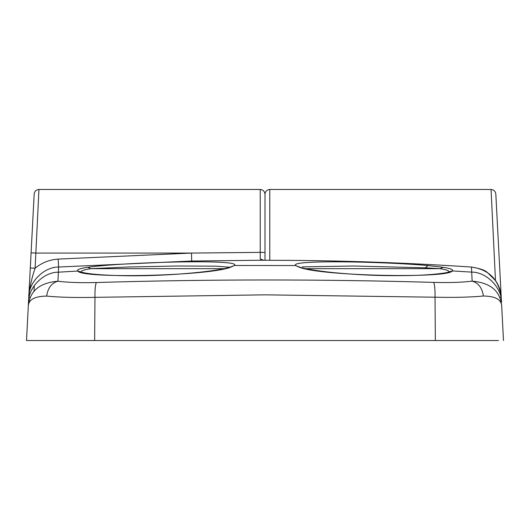 <?xml version="1.0" encoding="UTF-8"?>
<svg xmlns="http://www.w3.org/2000/svg" width="530" height="530" viewBox="0 0 530 530"><rect width="100%" height="100%" fill="white"/><g stroke="black" fill="none" stroke-linecap="round" stroke-linejoin="round"><path stroke-width="0.79" d="M495.47 280.483L491.058 189.475C493.821 189.74 495.411 191.25 495.822 193.993L501.486 302.073C501.804 287.465 486.361 271.936 471.693 272.115L471.442 267.041C405.271 262.668 339.041 260.416 272.745 260.296L262.204 260.237L260.23 258.945L263.755 260.25M28.309 305.982L28.772 297.105L28.309 305.982C29.74 291.023 39.604 282.775 57.922 281.231C51.622 282.993 47.866 287.942 46.653 296.091C34.775 296.263 28.66 299.563 28.309 305.982L26.5 340.525L498.505 340.525M501.559 304.366L501.685 305.903C501.367 299.516 495.265 296.217 483.386 296.012C470.693 297.231 454.574 297.628 435.031 297.211L265 294.839L94.969 297.343C75.498 297.754 59.393 297.337 46.653 296.091M265 260.256L265 194.245L265 252.426L260.23 252.373L260.23 189.475C263.105 189.78 264.695 191.37 265 194.245C265.305 191.37 266.895 189.78 269.77 189.475L269.77 260.29M31.098 252.823L35.861 253.075L38.942 189.475C36.179 189.74 34.589 191.25 34.178 193.993L28.772 297.105C28.454 282.424 43.944 266.822 58.625 267.027L57.922 281.231C68.006 282.497 80.825 282.927 96.387 282.523C208.833 279.164 321.246 279.118 433.626 282.391C449.248 282.808 462.087 282.397 472.144 281.152C478.431 282.921 482.181 287.876 483.386 296.012M229.868 267.259L216.346 266.179L177.152 266.007L128.77 266.988L90.809 268.677C83.349 269.843 80.202 271.055 81.362 272.321M448.744 272.215C449.877 270.996 446.975 269.816 440.052 268.677L425.252 267.816L353.623 266.014L302.312 266.881M58.3 272.195L58.3 273.546M449.195 271.837L452.295 270.936C448.718 278.495 322.326 276.276 299.45 267.305L295.614 265.543C288.658 259.859 380.142 261.323 428.094 265.563L443.153 267.299C450.639 268.471 453.687 269.684 452.295 270.936L471.693 272.115L472.144 281.152C490.442 282.748 500.293 290.996 501.685 305.903L501.671 305.691M231.199 266.769L234.419 265.497L230.444 267.305C207.144 276.216 81.302 278.674 77.817 271.042C76.386 269.743 79.699 268.491 87.748 267.299C124.543 262.032 243.038 258.965 234.419 265.497L295.607 265.53L298.821 266.809L295.607 265.53M28.322 305.764L28.514 302.153C28.189 287.518 43.679 271.976 58.366 272.188L77.817 271.042L80.918 271.943M501.353 299.629L501.228 297.138C498.909 279.601 488.978 269.571 471.442 267.041C405.284 262.668 339.048 260.416 272.745 260.296L262.284 260.237M30.303 268.001L35.066 268.253C41.771 262.734 49.469 259.687 58.148 259.09L191.496 253.075L35.861 253.075L35.066 268.253C31.727 277.972 29.627 287.591 28.772 297.105M298.675 266.736L300.722 267.471L299.45 267.305M305.717 268.677L440.052 268.677L443.153 267.299M87.748 267.299L90.809 268.677L224.097 268.677M81.15 272.128L85.787 273.116C93.744 274.48 106.106 275.335 122.867 275.686C162.167 276.594 213.318 272.042 229.179 267.464L230.444 267.305M29.163 297.224L30.362 297.343M33.999 291.447L34.284 285.537M262.204 260.237L191.681 261.025L191.496 253.075L260.23 252.373L260.23 258.945M96.387 282.523C95.34 284.458 94.87 289.4 94.969 297.343L94.645 340.525M433.626 282.391C434.666 284.332 435.13 289.267 435.031 297.211L435.355 340.525M191.681 261.025L58.625 267.027L58.148 259.09M28.448 304.386L28.428 303.776M500.85 297.224L499.664 297.343M428.094 265.563L425.252 267.816M491.058 189.475L269.77 189.475M38.942 189.475L260.23 189.475M501.685 305.903L503.5 340.525M501.228 297.138C500.876 291.129 499.008 285.644 495.603 280.675L487.408 272.533C485.235 270.267 479.915 268.438 471.442 267.041M300.722 267.471C306.3 269.16 317.364 270.896 333.926 272.665C353.722 274.52 372.1 275.507 389.066 275.633C406.49 275.785 420.827 275.388 432.076 274.441C449.798 272.778 448.367 271.857 449.268 271.804M231.352 266.696L229.179 267.464"/></g></svg>
